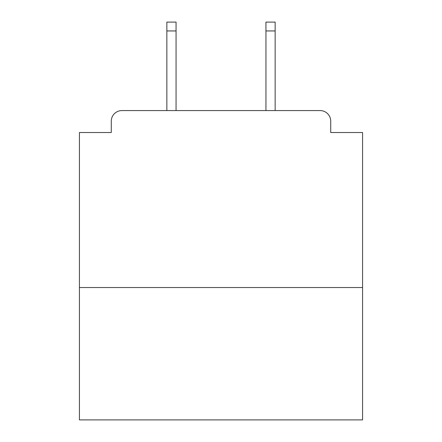 <?xml version="1.0" encoding="UTF-8"?>
<svg xmlns="http://www.w3.org/2000/svg" width="442" height="442" viewBox="0 0 442 442"><rect width="100%" height="100%" fill="white"/><g stroke="black" fill="none" stroke-linecap="round" stroke-linejoin="round"><path stroke-width="0.66" d="M362.567 287.538L362.567 132.523L330.715 132.523L330.715 121.196A10.619 10.619 0 0 0 320.096 110.577L121.904 110.577A10.619 10.619 0 0 0 111.285 121.196L111.285 132.523L79.433 132.523L79.433 419.9L362.567 419.9L362.567 287.538L79.433 287.538M111.285 121.196L111.285 132.523M320.096 110.577L276.211 110.577M165.789 110.577L121.904 110.577M330.715 132.523L330.715 121.196M176.054 30.946L166.849 30.946L166.849 22.1L176.054 22.1L176.054 110.577M166.849 30.946L166.849 110.577M275.151 22.1L275.151 30.946L265.946 30.946L265.946 22.1L275.151 22.1M265.946 110.577L265.946 30.946M275.151 110.577L275.151 30.946"/></g></svg>
